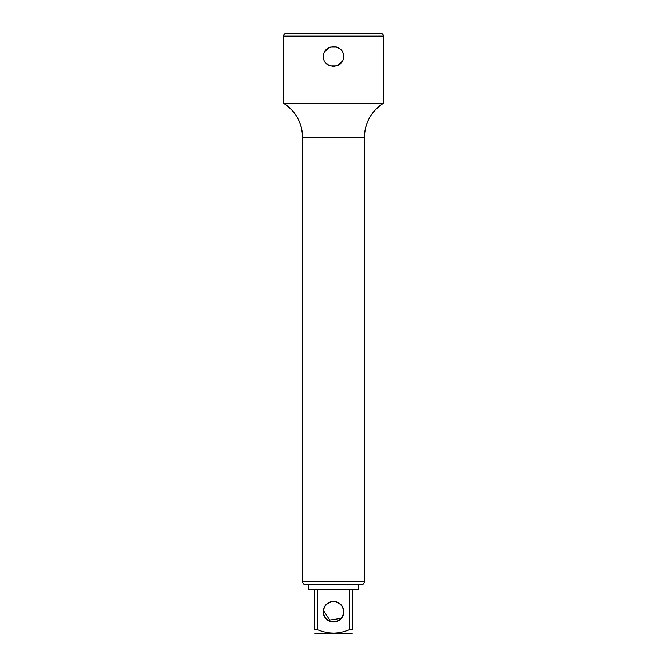<?xml version="1.0" encoding="UTF-8"?>
<svg xmlns="http://www.w3.org/2000/svg" width="667" height="667" viewBox="0 0 667 667"><rect width="100%" height="100%" fill="white"/><g stroke="black" fill="none" stroke-linecap="round" stroke-linejoin="round"><path stroke-width="1" d="M314.541 589.72L314.541 629.673C314.541 634.217 314.541 634.217 314.541 629.673C314.541 634.217 314.541 634.217 314.541 629.673L317.417 629.673C323.212 631.924 328.573 633.058 333.5 633.075L333.5 633.075C338.427 633.058 343.788 631.916 349.583 629.673L352.459 629.673C352.459 634.217 352.459 634.217 352.459 629.673L352.459 589.72M345.331 631.124L349.583 629.673L349.583 589.72M314.541 633.075L315.524 633.65L351.476 633.65L352.459 633.075M333.5 633.075L330.282 632.925M358.462 584.525L358.462 589.72L308.538 589.72L308.538 584.525M317.417 629.673L317.417 589.72M343.788 611.681A10.288 10.288 0 0 0 333.5 601.401A10.288 10.288 0 0 0 323.212 611.681A10.288 10.288 0 0 0 333.5 621.969A10.288 10.288 0 0 0 343.788 611.681M338.011 65.424L332.675 66.467M332.858 46.548L334.334 46.565M336.176 46.898L338.002 47.599M323.845 59.046L323.803 54.135M324.812 51.592L326.121 49.792M334.851 46.623A9.988 9.988 0 0 0 332.458 46.582M332.149 66.408A9.988 9.988 0 0 0 334.542 66.442M337.068 65.841L337.802 65.524M341.02 49.942L341.929 51.159M343.155 53.985L343.197 58.913L343.213 54.185M342.196 61.422L340.879 63.24M341.729 50.859L342.363 51.918M324.312 611.681L329.715 620.052L339.57 618.576M364.457 581.724L364.457 137.235C364.899 122.628 371.227 111.297 383.425 103.243A39.937 39.937 90 0 0 364.457 137.235L302.543 137.235C302.101 122.628 295.773 111.297 283.575 103.243L283.575 36.143A2.793 2.793 -90 0 1 286.368 33.35L380.632 33.35A2.793 2.793 90 0 1 383.425 36.143L383.425 103.243L283.575 103.243A39.937 39.937 -90 0 1 302.543 137.235L302.543 581.724A2.793 2.793 -90 0 0 305.344 584.525L361.656 584.525A2.793 2.793 90 0 0 364.457 581.724L302.543 581.724M336.835 65.925L330.165 65.925M330.165 47.107L336.835 47.107L332.441 46.59M330.073 47.14L324.704 51.784M323.803 54.127L323.787 58.846M326.505 63.64L329.765 65.775M336.927 65.891L342.296 61.239M340.428 49.325L337.235 47.257M332.266 66.425L334.626 66.433M323.512 56.512C323.053 43.447 344.247 43.83 343.488 56.512C343.947 69.585 322.753 69.201 323.512 56.512M283.575 36.143L383.425 36.143M323.512 611.681A9.988 9.988 0 0 0 333.5 621.669A9.988 9.988 0 0 0 343.488 611.681A9.988 9.988 0 0 0 333.5 601.701A9.988 9.988 0 0 0 323.512 611.681"/></g></svg>

